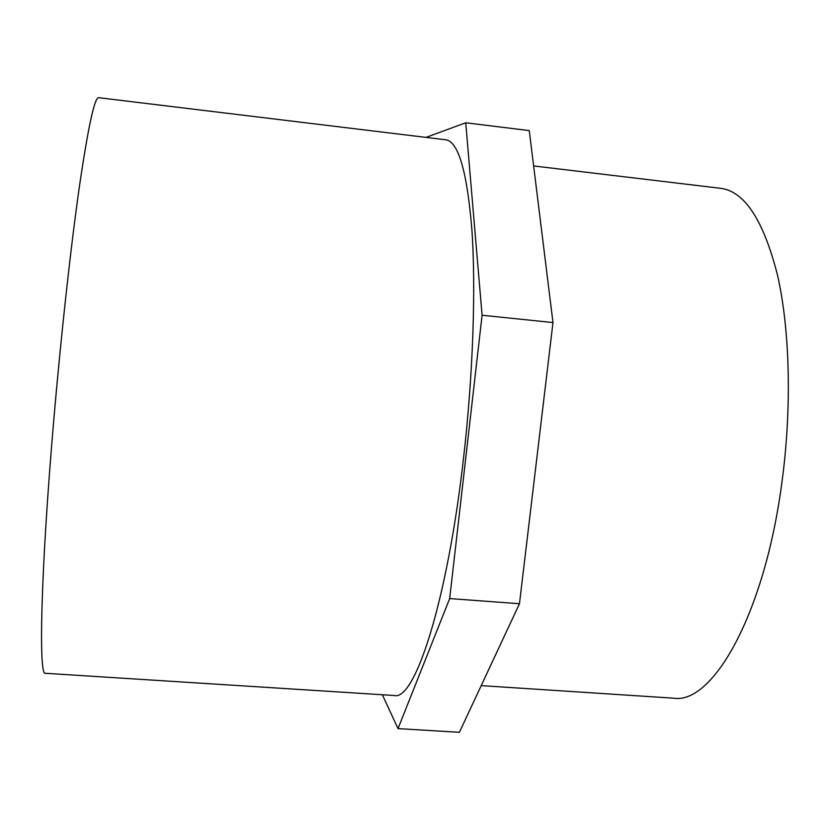 <?xml version="1.0" encoding="UTF-8"?>
<svg xmlns="http://www.w3.org/2000/svg" width="830" height="830" viewBox="0 0 830 830"><rect width="100%" height="100%" fill="white"/><g stroke="black" fill="none" stroke-linecap="round" stroke-linejoin="round"><path stroke-width="1.25" d="M463.69 456.728C473.079 374.403 475.943 288.684 471.917 230.035C467.093 171.385 458.326 141.297 445.617 139.772L98.666 97.691C94.641 97.141 88.25 126.565 79.483 185.972C70.955 245.566 61.13 334.303 53.753 420.343C40.587 572.856 38.471 677.685 45.484 673.296L394.271 695.509C414.585 701.34 447.349 602.58 463.69 456.728M481.203 685.622L673.535 698.175C712.327 704.701 764.399 615.248 781.86 482.77C792.028 407.987 789.953 329.583 777.461 274.969C763.507 220.178 744.572 191.294 720.637 188.317L533.628 165.948M449.684 598.565L519.466 603.732L459.395 732.309L398.016 728.605L449.684 598.565L482.085 315.234L465.734 122.778L426.029 137.396M382.36 694.752L398.016 728.605M519.466 603.732L552.988 322.569L529.26 130.601L465.734 122.778M552.988 322.569L482.085 315.234"/></g></svg>
